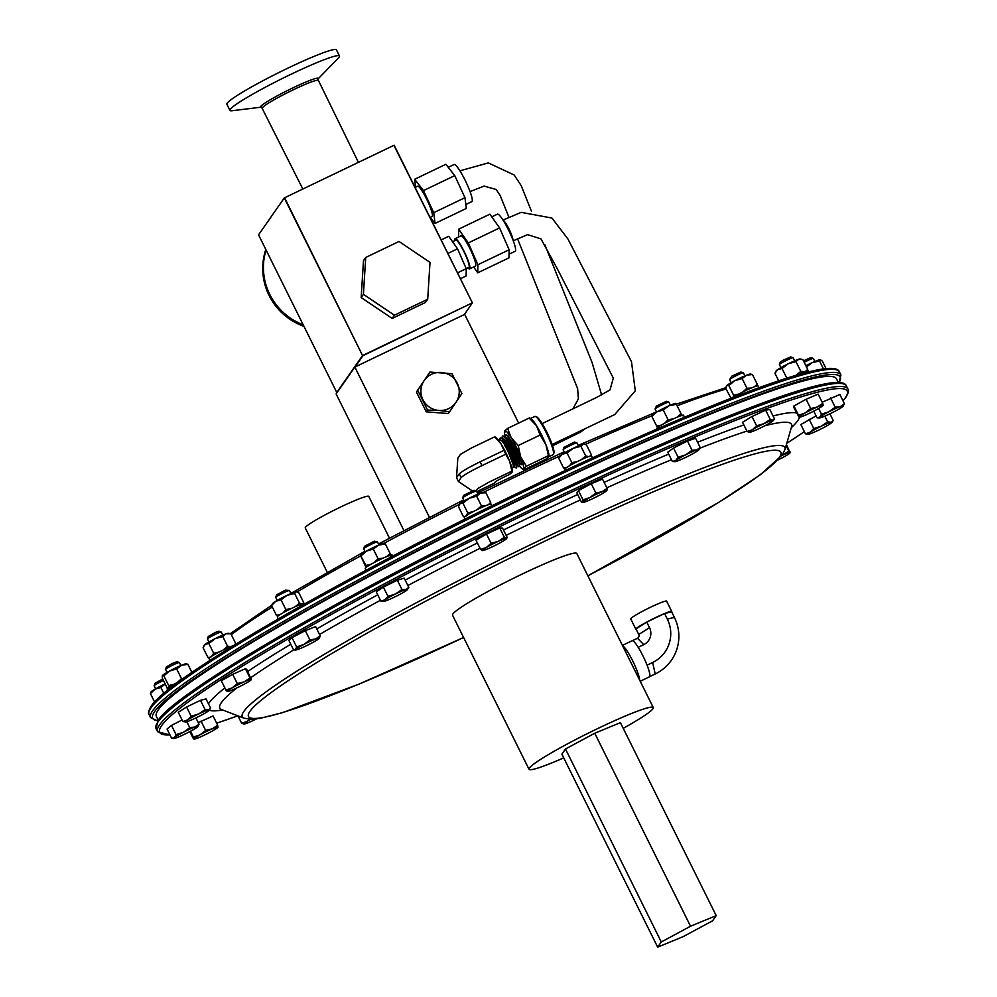 <?xml version="1.0" encoding="UTF-8"?>
<svg xmlns="http://www.w3.org/2000/svg" width="997" height="997" viewBox="0 0 997 997"><rect width="100%" height="100%" fill="white"/><g stroke="black" fill="none" stroke-linecap="round" stroke-linejoin="round"><path stroke-width="1.5" d="M671.741 611.473A20.027 1.72 153.6 0 0 664.563 613.541L671.629 611.834A20.027 1.72 153.6 0 0 671.741 611.473L666.619 601.154A20.027 1.72 153.6 0 0 649.371 607.796A20.027 1.72 153.6 0 0 630.864 618.589A20.027 1.72 153.6 0 0 630.752 618.963L635.874 629.269A20.027 1.72 153.6 0 0 636.223 629.406M632.41 640.685L637.469 638.254A2.866 2.817 -144.2 0 0 638.741 634.478L635.974 628.908L646.741 622.078L664.563 613.541A20.027 1.72 153.6 0 0 646.741 622.078A20.027 1.72 153.6 0 0 635.974 628.908A20.027 1.72 153.6 0 0 635.874 629.269M649.645 676.664A20.027 3.215 -115.6 0 0 647.065 665.161L652.624 662.494A32.901 32.353 35.8 0 0 667.329 619.112L674.396 617.405A42.908 42.198 -144.2 0 1 655.203 673.997L649.645 676.664A20.027 3.215 64.4 0 1 649.421 676.851L640.211 681.263M638.741 634.478L649.508 627.649L646.741 622.078M667.329 619.112L664.563 613.541M649.508 627.649A12.874 12.662 -144.2 0 1 643.75 644.635L638.192 647.29A20.027 3.215 -115.6 0 1 647.065 665.161M674.396 617.405L671.629 611.834M622.402 645.395L632.123 640.735A20.027 3.215 64.4 0 1 638.192 647.29M639.6 680.029A20.027 3.215 -115.6 0 0 632.621 660.762A20.027 3.215 -115.6 0 0 622.577 645.744M623.225 728.333A69.366 5.97 153.6 0 0 652.923 708.78A69.366 5.97 153.6 0 0 653.272 707.571A69.366 5.97 153.6 0 0 593.327 730.676A69.366 5.97 153.6 0 0 529.357 768.051A69.366 5.97 153.6 0 0 529.008 769.248A69.366 5.97 153.6 0 0 563.716 757.882M653.272 707.571L576.802 553.522A69.366 5.97 153.6 0 0 516.857 576.627A69.366 5.97 153.6 0 0 452.887 613.99A69.366 5.97 153.6 0 0 452.538 615.199L529.008 769.248M513.019 240.19A11.565 1.795 -115.6 0 0 508.395 227.852A11.565 1.795 -115.6 0 0 503.099 220.212M519.96 456.9L515.536 447.528L506.925 435.078L508.271 436.05L519.96 456.9A17.335 2.679 64.4 0 1 521.917 464.826C522.715 460.34 507.112 430.816 505.068 435.066L504.731 436.798M516.496 465.35L519.063 466.671C521.344 464.602 504.569 431.938 502.326 436.374L501.977 438.107M518.914 466.808L519.026 463.281L512.794 448.837L504.806 436.923L502.326 436.374M513.754 466.658L516.309 467.979C516.745 466.845 515.711 463.356 513.193 457.511L509.367 450.532C505.516 444.139 502.513 440.587 500.344 439.876A15.341 2.368 -115.6 0 0 499.734 439.764L498.612 440.3M516.172 468.129L516.434 462.708L510.875 449.959L503.747 439.428L501.665 437.882L507.361 445.41A17.335 2.679 64.4 0 1 509.903 450.22A17.335 2.679 64.4 0 1 513.193 457.511M516.658 467.817C516.77 464.141 513.679 456.676 507.361 445.41M514.116 466.895L514.39 466.696C516.159 465.3 504.183 440.911 500.344 439.876M511.872 467.967L512.994 467.431A15.341 2.368 -115.6 0 0 513.156 467.281A15.341 2.368 -115.6 0 0 507.922 451.367A15.341 2.368 -115.6 0 0 504.644 445.372L508.059 451.292L514.103 467.132L512.832 467.506M519.611 464.253L519.886 464.054C521.855 462.259 506.962 433.396 504.931 437.347M516.857 465.574L517.144 465.375C519.113 463.58 504.22 434.704 502.176 438.655M519.512 466.048L519.175 461.387L513.617 448.638L506.501 438.119L504.183 436.399M499.559 439.851L500.182 438.019L501.665 437.882M548.599 456.85L553.148 454.657A21.199 3.278 -115.6 0 0 553.372 454.47A21.199 3.278 -115.6 0 0 553.497 454.208A21.199 3.278 -115.6 0 0 546.942 434.131A21.199 3.278 -115.6 0 0 535.401 416.459A21.199 3.278 -115.6 0 0 534.816 416.447L530.566 418.491M317.619 79.386L338.494 57.913A61.166 5.272 153.6 0 0 339.541 56.131A61.166 5.272 153.6 0 0 339.503 56.006A61.166 5.272 153.6 0 0 283.048 78.152A61.166 5.272 153.6 0 0 229.896 110.281A61.166 5.272 153.6 0 0 229.933 110.405A61.166 5.272 153.6 0 0 232.064 110.742L261.563 107.128M339.503 56.006L336.438 49.85A61.166 5.272 153.6 0 0 279.995 71.996A61.166 5.272 153.6 0 0 226.83 104.112A61.166 5.272 153.6 0 0 226.88 104.236L229.933 110.405M266.037 249.948A61.166 60.194 34.9 0 0 263.993 275.683A61.166 60.194 34.9 0 0 303.188 324.798M265.813 249.487A61.166 60.194 34.9 0 0 263.295 276.68A61.166 60.194 34.9 0 0 303.96 326.343M454.844 240.638A16.737 2.592 64.4 0 1 455.143 238.694A16.737 2.592 64.4 0 1 461.623 246.708A16.737 2.592 64.4 0 1 469.014 263.208A16.737 2.592 64.4 0 1 469.624 268.878A16.737 2.592 64.4 0 1 467.905 267.881M455.143 238.694L460.963 235.89A16.737 2.592 64.4 0 1 467.443 243.916A16.737 2.592 64.4 0 1 474.834 260.416A16.737 2.592 64.4 0 1 475.444 266.087L469.624 268.878M452.576 241.735L455.841 240.165A15.105 2.343 64.4 0 1 461.698 247.406A15.105 2.343 64.4 0 1 468.366 262.286A15.105 2.343 64.4 0 1 468.914 267.395L466.235 268.679L457.548 248.801L448.75 236.289L441.16 239.941M491.808 216.86L497.428 214.168A20.563 3.178 64.4 0 1 505.379 224.026A20.563 3.178 64.4 0 1 514.464 244.29A20.563 3.178 64.4 0 1 515.212 251.244L509.056 254.198M415.113 187.461L417.618 186.252A16.737 2.592 64.4 0 1 417.855 186.215A16.737 2.592 64.4 0 1 427.514 200.908A16.737 2.592 64.4 0 1 432.1 216.449L429.994 217.446M448.264 167.322L454.084 164.53A20.563 3.178 64.4 0 1 454.37 164.48A20.563 3.178 64.4 0 1 466.235 182.526A20.563 3.178 64.4 0 1 471.868 201.606L465.823 204.51M838.34 382.561L836.495 378.86A379.633 32.689 153.6 0 0 508.445 505.317A379.633 32.689 153.6 0 0 158.274 709.864A379.633 32.689 153.6 0 0 156.404 716.457L158.249 720.158M655.091 408.969A7.702 0.661 153.6 0 1 655.702 408.396A7.702 0.661 153.6 0 1 663.017 404.371A7.702 0.661 153.6 0 1 668.837 402.14A7.702 0.661 153.6 0 0 668.837 402.14L666.395 401.33L656.387 406.091L655.091 408.969A7.702 0.661 153.6 0 0 655.091 409.032L656.587 412.048M814.873 361.475L813.378 358.459A7.702 0.661 153.6 0 0 813.328 358.422L810.885 357.611L803.47 360.814M813.328 358.422A7.702 0.661 153.6 0 0 805.09 361.836A7.702 0.661 153.6 0 0 804.218 362.297M474.049 490.262L463.53 495.434L462.695 497.877A7.702 0.661 153.6 0 0 462.695 497.939L464.191 500.955M477.999 494.101L476.504 491.085A7.702 0.661 153.6 0 0 476.454 491.047A7.702 0.661 153.6 0 0 476.379 491.035A7.702 0.661 153.6 0 0 469.064 494.038A7.702 0.661 153.6 0 0 462.695 497.877M162.723 678.994L154.996 683.269L154.161 685.712A7.702 0.661 153.6 0 0 154.161 685.774L155.657 688.79M163.458 680.477A7.702 0.661 153.6 0 0 159.694 682.297A7.702 0.661 153.6 0 0 154.161 685.712M378.972 544.96L377.477 541.957A7.702 0.661 153.6 0 0 377.427 541.919L374.349 541.209L364.503 546.306L363.668 548.749A7.702 0.661 153.6 0 0 363.668 548.811L365.164 551.815M377.427 541.919A7.702 0.661 153.6 0 0 376.592 542.056A7.702 0.661 153.6 0 0 368.965 545.459A7.702 0.661 153.6 0 0 363.668 548.749M794.696 360.789L793.201 357.773A7.702 0.661 153.6 0 0 793.151 357.736L790.708 356.926L782.894 360.341L780.227 362.123L779.405 364.566A7.702 0.661 153.6 0 0 779.405 364.628L780.888 367.631M793.151 357.736A7.702 0.661 153.6 0 0 782.894 362.223A7.702 0.661 153.6 0 0 779.405 364.566M729.617 379.62A7.702 0.661 153.6 0 1 731.424 378.274A7.702 0.661 153.6 0 1 738.603 374.536A7.702 0.661 153.6 0 1 743.363 372.803A7.702 0.661 153.6 0 0 743.363 372.803L740.921 371.981L731.823 376.156L729.617 379.62A7.702 0.661 153.6 0 0 729.617 379.695L731.113 382.698M291.024 593.551L289.529 590.536A7.702 0.661 153.6 0 0 289.479 590.498L285.366 590.162L276.555 594.897L275.72 597.328A7.702 0.661 153.6 0 0 275.72 597.39L277.216 600.406M289.479 590.498A7.702 0.661 153.6 0 0 287.298 591.121A7.702 0.661 153.6 0 0 279.983 594.586A7.702 0.661 153.6 0 0 275.72 597.328M576.877 443.054A7.702 0.661 153.6 0 0 576.914 442.93L574.422 442.07L563.941 447.317M578.41 445.933L576.914 442.93A7.702 0.661 153.6 0 0 576.864 442.892A7.702 0.661 153.6 0 0 569.96 445.634A7.702 0.661 153.6 0 0 563.155 449.647A7.702 0.661 153.6 0 0 563.118 449.709A7.702 0.661 153.6 0 0 563.118 449.784L564.614 452.788M180.881 665.56L179.385 662.544A7.702 0.661 153.6 0 0 179.335 662.507L176.893 661.696L172.269 663.491L166.412 666.906L165.577 669.336A7.702 0.661 153.6 0 0 165.577 669.398L167.072 672.414M179.335 662.507A7.702 0.661 153.6 0 0 173.266 664.862A7.702 0.661 153.6 0 0 165.577 669.336M222.767 635.101L221.272 632.098A7.702 0.661 153.6 0 0 221.222 632.061A7.702 0.661 153.6 0 0 217.234 633.444A7.702 0.661 153.6 0 0 207.463 638.89A7.702 0.661 153.6 0 0 207.463 638.952L208.959 641.956M221.222 632.061L218.779 631.251L215.738 632.297L208.298 636.447L207.463 638.89M327.24 572.241L305.256 527.949A35.456 3.053 -26.4 0 1 315.538 520.222A35.456 3.053 -26.4 0 1 349.187 503.049A35.456 3.053 -26.4 0 1 368.765 496.419L389.453 538.106M225.92 690.049L221.322 680.789L232.7 674.321L245.424 668.688L246.77 669.51L251.232 679.443A13.497 1.159 -26.4 0 1 251.219 679.717A13.497 1.159 -26.4 0 1 246.209 683.095A13.497 1.159 -26.4 0 1 234.158 689.139A13.497 1.159 -26.4 0 1 227.291 691.582A13.497 1.159 -26.4 0 1 227.129 691.544A13.497 1.159 -26.4 0 1 232.151 687.893L225.92 690.049L227.129 691.544M698.835 449.797A13.497 1.159 153.6 0 1 697.813 450.694A13.497 1.159 -26.4 0 1 687.955 456.29A13.497 1.159 -26.4 0 1 676.938 461.175A13.497 1.159 -26.4 0 1 674.919 461.673A13.497 1.159 -26.4 0 1 675.779 460.452L672.352 461.486L667.753 452.214L673.536 448.002L687.456 441.023L695.57 438.244L700.168 447.516L696.654 449.971L692.055 450.283L685.637 454.856A13.497 1.159 -26.4 0 1 696.654 449.971A13.497 1.159 153.6 0 1 698.835 449.797L700.168 447.516M822.176 402.227L839.848 394.476L844.447 403.748L840.346 406.539A13.497 1.159 -26.4 0 1 843.312 406.078A13.497 1.159 -26.4 0 1 842.764 406.626L844.447 403.748M480.616 549.459L476.018 540.187L486.486 534.043L499.746 527.999L502.525 528.098L507.137 537.371L506.277 538.392A13.497 1.159 -26.4 0 1 506.439 538.704A13.497 1.159 -26.4 0 1 502.438 541.508A13.497 1.159 -26.4 0 1 490.574 547.602A13.497 1.159 -26.4 0 1 482.548 550.581A13.497 1.159 -26.4 0 1 482.523 550.581A13.497 1.159 -26.4 0 1 486.386 547.465A13.497 1.159 -26.4 0 1 498.251 541.371L491.085 543.315L486.386 547.465L480.616 549.459L482.523 550.581M171.472 725.417L176.083 734.677L183.46 732.234A13.497 1.159 -26.4 0 1 194.938 727L189.779 727.648L183.46 732.234A13.497 1.159 153.6 0 0 174.4 737.556L171.646 738.279L167.047 729.006L171.472 725.417L182.09 719.959M380.866 601.141L376.268 591.869L383.359 587.096L397.342 580.229L404.221 578.148L408.82 587.42L405.916 589.526A13.497 1.159 -26.4 0 1 407.412 589.576A13.497 1.159 -26.4 0 1 405.816 590.885A13.497 1.159 -26.4 0 1 395.273 596.705A13.497 1.159 -26.4 0 1 384.842 601.166A13.497 1.159 -26.4 0 1 383.496 601.44A13.497 1.159 -26.4 0 1 384.954 599.82A13.497 1.159 -26.4 0 1 395.485 594L387.958 596.356L384.954 599.82L380.866 601.141L383.496 601.44M198.253 722.638L213.071 715.946L217.682 725.205L212.187 728.869A13.497 1.159 -26.4 0 1 218.156 727.062A13.497 1.159 -26.4 0 1 218.081 727.224A13.497 1.159 -26.4 0 1 212.012 731.2A13.497 1.159 -26.4 0 1 199.911 737.144A13.497 1.159 -26.4 0 1 194.166 739.101A13.497 1.159 -26.4 0 1 193.941 738.951L193.356 738.652L193.941 738.951A13.497 1.159 153.6 0 1 200.085 734.814A13.497 1.159 -26.4 0 1 212.187 728.869L205.631 730.377L200.085 734.814L193.468 737.095L193.941 738.951M822.625 404.932L823.21 405.231A13.497 1.159 153.6 0 1 823.148 405.393A13.497 1.159 153.6 0 1 817.066 409.368A13.497 1.159 -26.4 0 1 804.965 415.313A13.497 1.159 -26.4 0 1 799.233 417.257A13.497 1.159 -26.4 0 1 799.008 417.107L793.811 407.549L793.924 405.991L806.087 399.274L818.138 394.102L822.737 403.374L817.253 407.038A13.497 1.159 -26.4 0 1 823.21 405.231L822.737 403.374M773.36 420.46A13.497 1.159 153.6 0 1 770.245 422.716A13.497 1.159 -26.4 0 1 758.705 428.785A13.497 1.159 -26.4 0 1 749.781 432.299A13.497 1.159 -26.4 0 1 749.445 432.324A13.497 1.159 -26.4 0 1 752.399 429.744L747.139 431.551L742.541 422.279L751.975 416.534L765.634 410.141L769.834 409.505L774.432 418.765L773.36 420.46A13.497 1.159 153.6 0 0 772.862 420.161L770.232 419.413L763.939 423.675A13.497 1.159 -26.4 0 1 772.862 420.161L774.432 418.765M293.567 649.87L288.968 640.597L291.996 637.656L305.319 630.652L315.625 626.59L320.236 635.862L315.613 638.965A13.497 1.159 -26.4 0 1 319.476 638.155A13.497 1.159 -26.4 0 1 319.252 638.404A13.497 1.159 -26.4 0 1 311.076 643.389A13.497 1.159 -26.4 0 1 299.262 648.922A13.497 1.159 -26.4 0 1 295.561 650.032A13.497 1.159 -26.4 0 1 295.611 649.471A13.497 1.159 -26.4 0 1 303.798 644.498L296.595 646.916L295.611 649.471L293.567 649.87L295.561 650.032M829.903 413.817L833.218 420.497L830.962 422.254L827.647 421.856L821.229 426.267L813.751 428.523L810.137 432.249A13.497 1.159 -26.4 0 1 821.229 426.267A13.497 1.159 -26.4 0 1 830.962 422.254A13.497 1.159 -26.4 0 1 831.897 422.454A13.497 1.159 -26.4 0 1 829.604 424.211A13.497 1.159 153.6 0 1 818.5 430.193A13.497 1.159 -26.4 0 1 808.766 434.206A13.497 1.159 -26.4 0 1 807.981 434.318A13.497 1.159 -26.4 0 1 810.137 432.249L805.439 433.82L800.84 424.548L816.107 415.923M581.475 502.152L576.877 492.879L578.447 490.611L591.271 483.719L602.5 479.083L607.111 488.343L602.026 491.745L595.87 492.979L590 497.515A13.497 1.159 -26.4 0 1 602.026 491.745A13.497 1.159 153.6 0 1 606.861 490.549A13.497 1.159 -26.4 0 1 599.658 495.135A13.497 1.159 -26.4 0 1 587.619 500.905A13.497 1.159 -26.4 0 1 582.946 502.413A13.497 1.159 -26.4 0 1 582.796 502.089A13.497 1.159 -26.4 0 1 590 497.515L583.046 499.883L582.796 502.089L581.475 502.152L582.796 502.089M182.862 721.529L178.264 712.269L186.576 706.973L200.472 700.318L206.043 698.947L210.641 708.206L209.32 710.163A13.497 1.159 -26.4 0 1 207.027 711.933A13.497 1.159 -26.4 0 1 195.923 717.915A13.497 1.159 -26.4 0 1 186.19 721.928A13.497 1.159 -26.4 0 1 185.405 722.04A13.497 1.159 -26.4 0 1 187.561 719.959L182.862 721.529L186.19 721.928M235.28 644.486L235.678 643.464L230.868 633.78L228.226 633.307A13.484 1.159 153.6 0 0 226.132 633.793L222.755 636.56L215.128 638.666L208.859 643.539L213.67 653.222L219.377 651.938M230.868 633.78L226.132 633.793A13.484 1.159 153.6 0 0 215.128 638.666A13.484 1.159 -26.4 0 0 205.282 644.261L208.859 643.539M230.98 646.517L227.565 646.243L222.755 636.56M235.678 643.464L234.133 645.184M227.565 646.243L223.116 650.069M210.105 657.322L207.887 657.422L203.076 647.738L205.282 644.261A13.484 1.159 153.6 0 0 204.235 645.221L203.724 646.193M211.464 656.699L213.67 653.222M207.887 657.422L209.582 657.733M227.241 648.548L228.986 647.352A15.017 1.296 -26.4 0 1 233.535 645.558M227.129 648.337A13.484 1.159 -26.4 0 1 228.325 647.813M209.968 660.413L209.021 658.494A15.017 1.296 -26.4 0 1 227.067 648.2L227.578 649.246M228.986 647.352L229.372 648.125M167.733 690.173L167.135 688.952A15.017 1.296 -26.4 0 1 178.737 681.749M183.024 678.645L181.466 678.633L177.429 682.422M173.877 684.316L168.667 685.537L163.857 675.854L169.577 671.031L176.668 668.95L181.591 665.261A13.484 1.159 153.6 0 0 169.577 671.031A13.484 1.159 -26.4 0 0 162.386 675.605L163.857 675.854M162.386 675.605A13.484 1.159 153.6 0 0 162.349 675.679L162.287 678.11L167.085 687.793L168.568 688.042L168.667 685.537M191.91 672.427L187.885 664.326L181.591 665.261A13.484 1.159 153.6 0 1 186.339 663.765L186.975 663.877M181.466 678.633L176.668 668.95M186.414 664.077L187.885 664.326M565.249 470.509L564.663 469.325A15.017 1.296 -26.4 0 1 577.537 461.499A15.017 1.296 -26.4 0 1 591.557 455.978L592.492 457.86M583.98 444.176A13.484 1.159 153.6 0 0 583.868 444.139L586.485 444.936L591.296 454.62L590.349 456.028M589.19 456.676L585.725 455.99L580.915 446.307L583.021 444.251L584.404 444.226M581.313 459.679L585.725 455.99M577.575 461.474L571.854 462.645L569.561 465.736M566.832 467.419L563.554 467.929L565.249 468.553M571.854 462.645L567.044 452.962L573.3 448.264L580.915 446.307M567.044 452.962L562.208 454.233L558.744 458.246L559.878 456.053A13.484 1.159 153.6 0 1 562.208 454.233A13.484 1.159 153.6 0 1 573.3 448.264A13.484 1.159 -26.4 0 1 583.021 444.251A13.484 1.159 153.6 0 1 583.868 444.139M563.554 467.929L558.744 458.246M299.125 605.291L300.558 604.444A15.017 1.296 -26.4 0 1 304.172 603.596L304.397 604.057M278.263 618.95L277.278 616.944A15.017 1.296 -26.4 0 1 284.556 612.008A15.017 1.296 -26.4 0 1 299 605.054L299.798 606.65M300.558 604.444L301.256 605.827M303.213 603.584L303.674 602.512L302.253 604.207L299.461 603.148L295.174 606.724M291.46 608.469L285.84 609.528L281.029 599.845L287.161 595.284L294.663 593.464L296.084 591.769A13.484 1.159 153.6 0 0 287.161 595.284A13.484 1.159 -26.4 0 0 275.633 601.341L281.029 599.845M283.111 612.819L285.84 609.528M280.157 614.563L276.406 615.274L277.926 616.109M303.674 602.512L298.863 592.829L296.483 591.757A13.484 1.159 153.6 0 0 296.084 591.769M299.461 603.148L294.663 593.464M271.595 605.59L275.633 601.341A13.484 1.159 153.6 0 0 272.493 603.671L271.595 605.59L276.406 615.274M732.87 397.629A15.017 1.296 -26.4 0 1 747.738 389.628A15.017 1.296 -26.4 0 1 758.056 385.889L759.004 387.808M756.997 385.901L757.234 384.194L752.436 374.511L750.367 374.049A13.484 1.159 -26.4 0 0 746.603 375.159L752.436 374.511M754.405 386.761L757.234 384.194M751.215 388.057L746.94 388.244L742.703 392.07M739.064 393.977L733.63 395.236L732.807 398.09M731.05 398.339L725.804 388.506L726.377 385.964A13.484 1.159 153.6 0 0 726.352 386.013M746.94 388.244L742.142 378.561L746.603 375.159A13.484 1.159 153.6 0 0 734.801 380.68L728.819 385.552L726.626 385.652A13.484 1.159 153.6 0 0 726.377 385.964M742.142 378.561L734.801 380.68A13.484 1.159 153.6 0 0 726.626 385.652M733.63 395.236L728.819 385.552M794.958 375.782A15.017 1.296 -26.4 0 1 807.844 370.822L808.455 372.055M806.897 370.822L807.67 369.264L802.859 359.581L798.747 359.256A13.484 1.159 -26.4 0 1 800.155 358.982L801.252 359.169M806.237 370.984L807.67 369.264M804.915 371.682L800.79 371.345L796.329 375.121M778.732 380.929L774.943 373.289L777.797 369.526A13.484 1.159 153.6 0 0 776.164 370.896L774.943 373.289M795.992 361.662L798.747 359.256A13.484 1.159 153.6 0 0 788.328 363.718L782.022 368.516L777.797 369.526A13.484 1.159 153.6 0 1 788.328 363.718L795.992 361.662L800.79 371.345M786.832 378.199L782.022 368.516M389.927 555.578L390.861 555.067A15.017 1.296 -26.4 0 1 392.12 555.005L392.693 556.176M366.161 570.234L365.214 568.352A15.017 1.296 -26.4 0 1 374.461 562.383A15.017 1.296 -26.4 0 1 389.827 555.391L390.737 557.211M390.861 555.067L391.684 556.712M390.762 555.74L390.139 553.597L386.549 556.638M383.085 558.146L378.1 558.756L373.302 549.073L378.623 545.11L385.328 543.913L384.58 543.315M374.311 562.458L378.1 558.756M370.872 564.339L365.949 565.461L366.572 567.617L365.837 567.019L360.403 555.179L361.151 555.778L366.535 551.042L373.302 549.073M390.139 553.597L385.328 543.913M365.949 565.461L360.403 555.179M384.668 543.203L384.431 543.166A13.484 1.159 153.6 0 0 378.623 545.11A13.484 1.159 -26.4 0 0 366.535 551.042A13.484 1.159 153.6 0 0 360.44 555.08A13.484 1.159 153.6 0 0 360.428 555.105L360.416 555.117M165.19 683.967L160.878 687.494L154.971 689.189L150.435 693.625L154.597 702.025M163.82 693.401L160.878 687.494M151.145 692.304L150.435 693.625M165.141 683.88A13.484 1.159 153.6 0 0 154.971 689.189A13.484 1.159 -26.4 0 0 150.933 692.043L150.634 692.628M490.723 504.233L491.047 504.071A15.017 1.296 -26.4 0 1 491.147 504.146L491.945 505.753M465.051 519.113L464.253 517.493A15.017 1.296 -26.4 0 1 475.532 510.452A15.017 1.296 -26.4 0 1 490.636 504.058L491.571 505.94M491.047 504.071L491.895 505.778M490.175 504.133L490.698 502.413L488.293 504.719M485.302 505.878L481.439 505.84L476.628 496.157L480.579 493.066L485.888 492.73L483.458 492.306A13.484 1.159 153.6 0 0 480.579 493.066A13.484 1.159 -26.4 0 0 469.113 498.301L476.628 496.157M477.052 509.691L481.439 505.84M473.363 511.586L467.755 512.869L466.222 516.047M465.013 516.571L463.331 516.471L458.52 506.788L460.053 503.61A13.484 1.159 153.6 0 0 459.467 504.208A13.484 1.159 153.6 0 0 459.43 504.32A302.864 26.084 153.6 0 0 384.256 543.166M490.698 502.413L485.888 492.73M462.944 503.186L469.113 498.301A13.484 1.159 153.6 0 0 460.053 503.61L462.944 503.186L467.755 512.869M826.102 368.703L822.313 361.088L820.344 359.68A13.484 1.159 -26.4 0 1 820.344 359.68L820.344 359.68A13.484 1.159 -26.4 0 0 820.244 359.668A13.484 1.159 153.6 0 0 812.231 362.634L806.286 367.033M823.51 369.002L819.534 360.989L820.244 359.668M819.534 360.989L812.231 362.634A13.484 1.159 153.6 0 0 805.9 365.712M808.741 371.981L807.545 369.551M656.873 429.059L656.637 428.585A15.017 1.296 -26.4 0 1 669.51 420.746A15.017 1.296 -26.4 0 1 683.531 415.226L684.528 417.232M675.941 403.424L682.11 415.861L675.941 403.424L675.954 404.383L668.925 405.829A13.484 1.159 -26.4 0 1 675.841 403.399A13.484 1.159 -26.4 0 1 675.866 403.399L675.879 403.399M676.888 417.319L680.764 414.067M673.311 418.914L668.052 419.7L664.575 423.301M661.273 425.146L656.687 426.155L658.045 427.95M668.052 419.7L663.254 410.016L668.925 405.829A13.484 1.159 153.6 0 0 656.886 411.873L651.888 416.472L651.876 415.512M663.254 410.016L656.886 411.873A13.484 1.159 153.6 0 0 651.851 415.3L651.739 415.525M656.687 426.155L651.888 416.472M415.637 187.212L414.64 179.273L423.501 190.601L433.72 212.673L435.066 223.428L430.28 217.309M414.64 179.273L445.883 164.281L454.744 175.609L464.963 197.693L466.322 208.435L435.066 223.428M464.963 197.693L433.72 212.673M454.744 175.609L423.501 190.601M447.865 253.45L457.548 248.801M457.498 272.854L466.235 268.667L466.122 276.007L460.427 278.749M458.533 237.062L458.657 229.16L468.328 242.919L477.875 264.741L477.75 272.817L473.625 266.959M458.657 229.16L489.901 214.168L499.584 227.927L468.328 242.919M499.584 227.927L509.131 249.761L508.993 257.837L477.75 272.817M509.131 249.761L477.875 264.741M365.725 257.45L363.481 260.666L361.163 297.542L392.157 318.442L425.445 302.465L427.701 299.25L430.006 262.373L399.024 241.473L365.725 257.45L363.419 294.314L394.401 315.214L427.701 299.25M363.419 294.314L361.163 297.542M394.401 315.214L392.157 318.442M429.919 372.031L416.422 391.995L426.28 411.848L448.363 413.543L449.622 411.736L438.879 410.452A19.267 18.968 -145.1 0 1 424.099 380.667A19.267 18.968 -145.1 0 1 457.237 383.209A19.267 18.968 -145.1 0 1 438.879 410.452L427.539 410.041L417.681 390.188L429.919 372.031L452.002 373.725L461.86 393.578L449.622 411.736M417.681 390.188L416.422 391.995M427.539 410.041L426.28 411.848M535.401 416.459L536.598 416.896A20.264 3.141 64.4 0 1 547.64 433.807A20.264 3.141 64.4 0 1 553.908 452.999L553.497 454.208M523.437 468.827L526.366 466.235L520.608 456.701L518.216 445.547L511.224 437.783L507.585 428.411L504.669 430.991A21.199 3.278 64.4 0 1 511.224 437.783A21.199 3.278 64.4 0 1 520.608 456.701A21.199 3.278 64.4 0 1 523.437 468.827L523.886 469.786L523.437 468.827A21.199 3.278 64.4 0 1 522.079 468.69A21.199 3.278 64.4 0 1 519.512 465.923M505.118 431.963L504.669 430.991A21.199 3.278 -115.6 0 0 504.432 431.9A21.199 3.278 -115.6 0 0 504.918 435.34M529.98 418.079L531.301 419.014A21.199 3.278 64.4 0 1 536.486 425.669A21.199 3.278 64.4 0 1 545.87 444.587A21.199 3.278 64.4 0 1 548.936 455.803L548.923 456.215M529.93 418.877L536.486 425.669L540.112 435.041L545.87 444.587L548.711 456.701L545.783 459.293L523.886 469.786M526.366 466.235L548.263 455.741L548.711 456.701M507.585 428.411L529.482 417.905M518.216 445.547L540.112 435.041M521.917 464.826L519.238 464.029M458.433 481.526L461.125 477.638C463.518 475.22 470.459 471.207 481.975 465.611L505.741 454.221L501.042 443.889L494.674 436.836L471.494 447.965L460.464 454.333L457.822 458.109L456.539 477.713L458.433 481.526L472.129 490.798M503.846 450.42L480.093 461.823C468.59 467.506 461.648 471.506 459.243 473.849L456.539 477.713M476.778 491.646L494.711 482.984C494.151 482.112 499.073 479.27 509.492 474.46L512.159 472.104L509.579 461.088A19.267 2.979 64.4 0 1 512.371 471.282L512.346 471.668M512.159 472.104L511.748 471.232L488.567 482.349L477.526 488.717L476.005 490.898M495.085 437.72L494.674 436.836M495.135 436.985L496.332 437.845A19.267 2.979 64.4 0 1 501.042 443.889A19.267 2.979 64.4 0 1 509.579 461.088L505.741 454.221M506.925 435.078L505.068 435.066M514.053 466.858C513.978 462.982 510.838 455.816 504.644 445.372M403.897 530.479L336.114 393.927L354.845 367.07L464.677 314.379L518.652 423.102M538.38 462.845L538.729 463.543M429.395 517.244L354.845 367.07M464.403 314.516L472.391 302.864L394.139 145.226L284.295 197.917L258.547 234.856L336.787 392.482L362.547 355.543L284.295 197.917M210.641 708.206L208.385 709.976L205.07 709.577L198.652 713.989A13.497 1.159 -26.4 0 1 208.385 709.976A13.497 1.159 -26.4 0 1 209.32 710.163M198.652 713.989A13.497 1.159 153.6 0 0 187.561 719.959L191.175 716.245L198.652 713.989M186.576 706.973L191.175 716.245M200.472 700.318L205.07 709.577M606.861 490.549L606.861 490.549A13.497 1.159 153.6 0 0 606.861 490.549L607.111 488.343M591.271 483.719L595.87 492.979M578.447 490.611L583.046 499.883M805.439 433.82L808.766 434.206M833.218 420.497L831.897 422.454M824.806 416.135L827.647 421.856M809.153 419.251L813.751 428.523M315.613 638.965A13.497 1.159 153.6 0 0 303.798 644.498L309.917 639.912L315.613 638.965M319.252 638.404L320.236 635.862M291.996 637.656L296.595 646.916M305.319 630.652L309.917 639.912M256.516 718.899A13.497 1.159 -26.4 0 1 253.213 720.495A13.497 1.159 -26.4 0 1 244.29 724.009A13.497 1.159 153.6 0 1 243.953 724.034L243.854 724.034M249.599 719.261L246.907 721.454A13.497 1.159 -26.4 0 1 250.708 719.286M237.984 715.871L241.648 723.249L246.907 721.454A13.497 1.159 153.6 0 0 243.953 724.034M241.648 723.249L244.29 724.009M752.399 429.744A13.497 1.159 -26.4 0 1 763.939 423.675L756.586 425.794L752.399 429.744M747.139 431.551L749.781 432.299M765.634 410.141L770.232 419.413M751.975 416.534L756.586 425.794M805.14 412.97A13.497 1.159 -26.4 0 1 817.253 407.038L810.698 408.533L805.14 412.97L798.522 415.263L799.008 417.107A13.497 1.159 -26.4 0 1 805.14 412.97M806.087 399.274L810.698 408.533M793.924 405.991L798.522 415.263M217.558 726.763L217.682 725.205M189.841 731.586L193.356 738.652M190.552 731.212L193.468 737.095M201.033 721.105L205.631 730.377M405.916 589.526A13.497 1.159 153.6 0 0 395.485 594L401.941 589.501L405.916 589.526M407.412 589.576L408.82 587.42M383.359 587.096L387.958 596.356M397.342 580.229L401.941 589.501M197.356 727.087L199.039 724.208L194.938 727A13.497 1.159 -26.4 0 1 197.905 726.539A13.497 1.159 -26.4 0 1 197.356 727.087A13.497 1.159 -26.4 0 1 188.296 732.396A13.497 1.159 -26.4 0 1 176.805 737.643A13.497 1.159 -26.4 0 1 173.989 738.416A13.497 1.159 -26.4 0 1 174.4 737.556L176.083 734.677M173.989 738.416L171.646 738.279M186.838 721.741L189.779 727.648M195.91 717.915L199.039 724.208M506.277 538.392A13.497 1.159 153.6 0 0 498.251 541.371L504.345 537.271L506.277 538.392L507.137 537.371M486.486 534.043L491.085 543.315M499.746 527.999L504.345 537.271M828.868 411.773A13.497 1.159 -26.4 0 1 840.346 406.539L835.174 407.187L828.868 411.773L821.478 414.216L819.796 417.095A13.497 1.159 -26.4 0 1 828.868 411.773M842.764 406.626A13.497 1.159 153.6 0 1 833.691 411.935A13.497 1.159 -26.4 0 1 822.213 417.17A13.497 1.159 -26.4 0 1 819.397 417.955A13.497 1.159 -26.4 0 1 819.796 417.095L817.054 417.818L819.397 417.955M830.576 397.915L835.174 407.187M813.739 411.138L817.054 417.818M818.637 408.483L821.478 414.216M781.835 455.554A13.497 1.159 -26.4 0 1 782.994 455.031A13.497 1.159 -26.4 0 1 790.023 452.638A13.497 1.159 -26.4 0 1 790.01 452.9A13.497 1.159 -26.4 0 1 785.013 456.277A13.497 1.159 153.6 0 1 778.034 459.953M786.434 444.438L790.023 452.638L788.826 451.143L781.885 455.479M790.16 451.965L790.023 452.638M786.085 445.622L788.826 451.143M675.779 460.452A13.497 1.159 -26.4 0 1 685.637 454.856L678.147 457.274L675.779 460.452M672.352 461.486L674.919 461.673M687.456 441.023L692.055 450.283M673.536 448.002L678.147 457.274M244.19 681.848A13.497 1.159 -26.4 0 1 251.232 679.443L250.023 677.948L244.19 681.848A13.497 1.159 153.6 0 0 232.151 687.893L237.298 683.593L244.19 681.848M251.369 678.783L251.232 679.443M245.424 668.688L250.023 677.948M232.7 674.321L237.298 683.593M657.671 947.15L683.331 936.569L712.593 920.804L716.207 915.632L620.408 722.651L594.748 733.244L565.486 748.996L561.884 754.168L657.671 947.15L661.285 941.978L565.486 748.996M716.207 915.632L690.547 926.225L594.748 733.244M690.547 926.225L661.285 941.978M637.469 638.254L643.75 644.635M655.203 673.997L652.624 662.494M726.078 389.067A302.864 26.084 153.6 0 0 677.524 405.667M651.739 415.861A302.864 26.084 153.6 0 0 585.214 444.438M559.978 455.903A302.864 26.084 153.6 0 0 483.545 492.319M360.565 555.952A302.864 26.084 153.6 0 0 297.156 591.919M272.306 607.011A302.864 26.084 153.6 0 0 231.304 634.665M835.71 369.65A383.795 33.051 153.6 0 0 494.774 504.37A383.795 33.051 153.6 0 0 151.669 705.814M149.089 714.537C147.855 713.503 148.516 710.761 151.095 706.3C167.259 679.954 321.744 589.314 490.773 506.326C671.23 417.88 832.645 352.302 839.399 371.869A385.341 33.175 153.6 0 0 506.414 500.232A385.341 33.175 153.6 0 0 150.983 707.845A385.341 33.175 153.6 0 0 149.089 714.537L150.609 717.616L157.688 720.968M839.399 371.869L840.92 374.947A385.341 33.175 153.6 0 0 507.947 503.311A385.341 33.175 153.6 0 0 152.516 710.923A385.341 33.175 153.6 0 0 150.609 717.616M839.05 382.586A383.795 33.051 153.6 0 0 531.887 493.565A383.795 33.051 153.6 0 0 154.572 711.646A383.795 33.051 153.6 0 0 157.838 720.744M317.831 80.607A30.832 2.655 153.6 0 0 317.819 80.545A30.832 2.655 153.6 0 0 289.367 91.712A30.832 2.655 153.6 0 0 262.572 107.9A30.832 2.655 153.6 0 0 262.585 107.963A30.832 2.655 153.6 0 0 262.622 108.012M358.409 162.337L317.794 79.174A32.091 2.767 153.6 0 0 318.168 78.451A32.091 2.767 153.6 0 0 288.893 89.83A32.091 2.767 153.6 0 0 260.641 106.853A32.091 2.767 153.6 0 0 261.538 107.115L302.814 189.006M156.08 728.62A385.341 33.175 -26.4 0 1 157.975 721.928A385.341 33.175 -26.4 0 1 513.405 514.315A385.341 33.175 -26.4 0 1 846.391 385.951L847.911 389.029A385.341 33.175 -26.4 0 0 514.938 517.393A385.341 33.175 -26.4 0 0 159.508 725.006A385.341 33.175 -26.4 0 0 157.601 731.711L156.08 728.62L158.087 720.395C174.251 694.037 328.736 603.397 497.765 520.409C678.222 431.975 839.636 366.398 846.391 385.951M169.939 734.839A383.795 33.051 -26.4 0 1 161.564 725.729A383.795 33.051 -26.4 0 1 542.306 506.002A383.795 33.051 -26.4 0 1 845.331 397.766A383.795 33.051 -26.4 0 1 842.964 400.757M804.355 431.626A383.795 33.051 -26.4 0 1 786.758 443.329L804.367 431.639M237.834 715.809A383.795 33.051 -26.4 0 1 216.661 723.161M463.605 637.482A297.168 25.586 -26.4 0 1 249.96 711.322A297.168 25.586 -26.4 0 1 544.761 541.197A297.168 25.586 -26.4 0 1 779.38 457.386A297.168 25.586 -26.4 0 1 587.856 575.805L718.712 502.426L760.487 474.647L782.284 454.919L784.901 449.722A302.864 26.084 -26.4 0 0 533.819 543.141A302.864 26.084 -26.4 0 0 243.767 711.522A302.864 26.084 -26.4 0 0 244.041 718.201L221.695 709.615A319.102 27.48 -26.4 0 1 221.421 702.573A319.102 27.48 -26.4 0 1 236.987 687.843M250.808 677.661A319.102 27.48 -26.4 0 1 293.704 649.894M319.551 634.491A319.102 27.48 -26.4 0 1 380.443 600.269M407.885 585.526A319.102 27.48 -26.4 0 1 480.043 548.3M506.127 535.352A319.102 27.48 -26.4 0 1 580.366 499.908M606.837 487.807A319.102 27.48 -26.4 0 1 671.467 459.704M699.819 448.226A319.102 27.48 -26.4 0 1 746.915 431.103M764.687 425.819A319.102 27.48 -26.4 0 1 791.568 426.728L792.029 425.482M208.473 703.832A330.493 28.452 -26.4 0 1 209.046 702.947A330.493 28.452 -26.4 0 1 224.873 687.942M247.742 671.48A330.493 28.452 -26.4 0 1 290.775 644.236M316.784 628.908A330.493 28.452 -26.4 0 1 377.738 594.823M405.206 580.117A330.493 28.452 -26.4 0 1 477.389 542.941M503.473 529.993A330.493 28.452 -26.4 0 1 577.674 494.5M604.145 482.374A330.493 28.452 -26.4 0 1 668.688 454.121M697.576 442.282A330.493 28.452 -26.4 0 1 743.862 424.946M773.049 415.986A330.493 28.452 -26.4 0 1 796.478 412.932M799.544 417.245A330.493 28.452 -26.4 0 1 797.837 420.535A330.493 28.452 -26.4 0 1 791.282 427.713M222.655 709.976A330.493 28.452 -26.4 0 1 209.283 710.225M158.66 719.896A383.795 33.051 -26.4 0 1 501.765 518.452A383.795 33.051 -26.4 0 1 842.702 383.733M459.243 473.849L461.125 477.638M480.093 461.823L481.975 465.611M284.606 197.742L362.547 355.543L472.142 302.951L362.958 355.692L355.119 366.933M464.477 314.479L472.391 302.851L393.902 145.313M230.295 633.668L271.707 605.241M290.962 593.414L364.914 551.304M378.486 543.976L463.667 499.896M477.476 493.041L564.115 451.791M578.16 445.422L656.512 411.898M676.527 404.097L725.878 387.659M840.92 374.947L838.913 383.184M513.256 240.8L527.563 234.631L540.972 238.881L557.522 269.202L613.305 378.087L610.027 389.914L596.38 397.566L542.131 423.613M552.587 445.784L580.366 432.212L585.563 428.448M601.64 394.949L592.093 362.572L544.711 244.402M531.476 211.339L521.182 185.629L514.215 175.023L488.331 162.91L459.916 170.823M668.887 402.177L670.383 405.193M743.413 372.841L744.909 375.844M157.601 731.711L170.001 734.951M216.673 723.174L237.859 715.821M843.013 400.869L845.905 397.267C848.484 392.818 849.145 390.076 847.911 389.029M244.041 718.201L251.157 719.286L259.806 718.413L282.625 712.643L359.331 683.992L463.617 637.507M784.901 449.722L791.568 426.728M221.695 709.615L220.25 709.216M590.61 455.965L591.159 454.894M563.941 447.279L563.118 449.709M464.814 516.733L463.655 516.533M474.011 490.237L476.454 491.047M572.914 408.82L578.372 398.912L577.649 388.668L517.543 238.757M470.073 191.623L484.068 186.09L496.157 189.467L500.282 195.748L508.919 217.234M522.079 468.69L523.388 469.624M514.103 467.132L514.14 466.484M503.011 220.075L521.194 212.349L551.914 218.044L567.891 238.931L631.487 361.737L635.301 390.812L614.763 414.54L552.139 444.475M394.139 145.226L472.391 302.851M582.946 502.413L582.198 502.376M506.439 538.704L506.875 538.081"/></g></svg>
